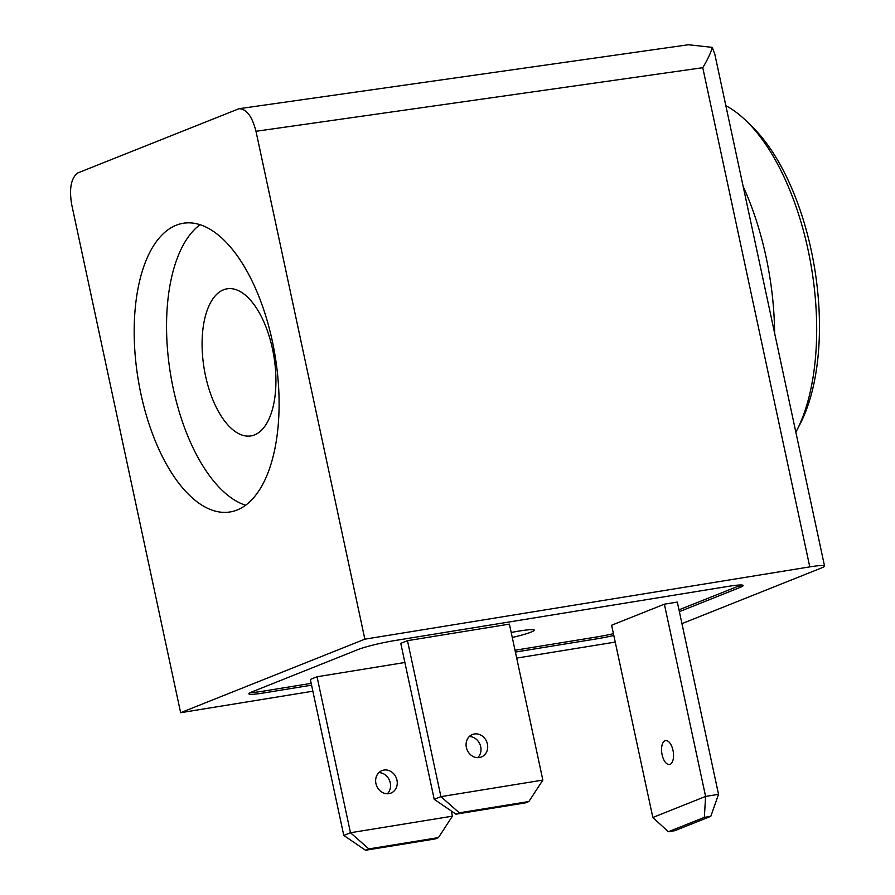 <?xml version="1.0" encoding="UTF-8"?>
<svg xmlns="http://www.w3.org/2000/svg" width="895" height="895" viewBox="0 0 895 895"><rect width="100%" height="100%" fill="white"/><g stroke="black" fill="none" stroke-linecap="round" stroke-linejoin="round"><path stroke-width="1.34" d="M434.22 799.324L400.781 643.348L407.482 640.675L509.412 624.117L542.851 780.082L528.878 801.517L525.533 802.86L455.958 814.159L459.314 812.828L440.922 796.651L434.22 799.324L455.958 814.159M542.851 780.082L440.922 796.651L407.482 640.675M528.878 801.517L459.314 812.828M451.293 810.971L452.411 816.173L438.438 837.608L435.093 838.951L365.518 850.25L368.874 848.919L350.482 832.742L343.781 835.415L365.518 850.25M452.411 816.173L350.482 832.742L317.043 676.765L310.341 679.439L343.781 835.415M438.438 837.608L368.874 848.919M668.33 831.746L652.835 817.482L705.596 796.427L704.343 817.381L668.33 831.746L674.808 830.694L710.809 816.329L718.54 794.324L677.325 602.078L664.381 604.181L705.596 796.427L718.54 794.324M704.343 817.381L710.809 816.329M664.381 604.181L611.621 625.236L652.835 817.482M364.858 639.175L180.633 712.7L71.745 204.798C69.049 189.024 70.973 178.441 77.518 173.048L239.054 108.698C246.539 108.921 252.177 116.451 255.981 131.285L364.858 639.175L809.785 566.882A27.946 2.584 -12.1 0 1 824.541 566.043A27.946 2.584 -12.1 0 1 821.487 567.956L681.945 623.636M180.633 712.7L312.87 691.208M516.695 658.093L615.234 642.084M237.164 509.993A146.232 69.474 -99.2 0 0 273.892 348.905A146.232 69.474 -99.2 0 0 183.195 223.28A146.232 69.474 -99.2 0 0 138.065 378.764A146.232 69.474 -99.2 0 0 230.105 511.951A146.232 69.474 -99.2 0 0 237.164 509.993M613.813 635.484A27.946 2.584 -12.1 0 1 596.92 638.817L515.397 652.063M311.572 685.178L263.633 692.965A27.946 2.584 -12.1 0 1 248.877 693.815A27.946 2.584 -12.1 0 1 251.931 691.902L358.28 649.457A27.946 2.584 -12.1 0 1 395.109 640.507L728.396 586.348A27.946 2.584 -12.1 0 1 743.152 585.509A27.946 2.584 -12.1 0 1 740.098 587.422L679.372 611.654M239.066 108.698L688.367 44.75L712.219 47.357L714.758 53.957L824.541 566.043M809.785 566.882L702.765 67.696C707.833 59.227 710.988 52.447 712.219 47.357M254.56 434.903A74.509 35.397 -99.2 0 0 273.277 352.831A74.509 35.397 -99.2 0 0 227.05 288.817A74.509 35.397 -99.2 0 0 204.06 368.035A74.509 35.397 -99.2 0 0 250.958 435.91A74.509 35.397 -99.2 0 0 254.56 434.903M200.032 224.723A146.232 69.474 -99.2 0 0 170.43 373.506A146.232 69.474 -99.2 0 0 245.622 505.25M613.433 633.671A27.946 2.584 -12.1 0 1 596.529 637.005L515.017 650.251M311.18 683.366L263.242 691.153A27.946 2.584 -12.1 0 1 250.51 692.517M741.138 584.983A27.946 2.584 -12.1 0 1 739.717 585.61L678.981 609.842M404.887 662.49L317.043 676.765M512.276 637.464A27.946 2.584 167.9 0 0 534.102 629.935A27.946 2.584 167.9 0 0 511.202 632.496M665.019 740.758A12.105 5.75 80.8 0 1 665.611 740.59A12.105 5.75 80.8 0 1 673.118 750.994A12.105 5.75 80.8 0 1 670.075 764.33A12.105 5.75 80.8 0 1 669.494 764.498A12.105 5.75 80.8 0 1 661.976 754.093A12.105 5.75 80.8 0 1 665.019 740.758M477.762 757.673A12.105 10.595 68.2 0 0 480.033 744.506A12.105 10.595 68.2 0 0 469.316 736.518M474.361 733.967A12.105 10.595 -111.8 0 1 487.115 742.928A12.105 10.595 -111.8 0 1 481.376 757.002A12.105 10.595 -111.8 0 1 467.045 749.686A12.105 10.595 -111.8 0 1 472.403 734.515A12.105 10.595 -111.8 0 1 474.361 733.967M387.322 793.764A12.105 10.595 68.2 0 0 389.594 780.597A12.105 10.595 68.2 0 0 378.876 772.609M383.921 770.058A12.105 10.595 -111.8 0 1 396.675 779.019A12.105 10.595 -111.8 0 1 390.936 793.093A12.105 10.595 -111.8 0 1 376.605 785.776A12.105 10.595 -111.8 0 1 381.964 770.606A12.105 10.595 -111.8 0 1 383.921 770.058M774.622 333.186A186.283 88.504 -99.2 0 0 743.141 186.373M795.845 432.195A186.283 88.504 -99.2 0 0 796.684 430.596A186.283 88.504 -99.2 0 0 746.396 121.071A186.283 88.504 -99.2 0 0 725.845 105.688M796.684 430.596L800.264 423.659A178.832 84.969 -99.2 0 0 751.99 126.519L746.396 121.071M702.765 67.696L255.981 131.285M596.529 637.005L596.92 638.817M263.242 691.153L263.633 692.965M739.717 585.61L740.098 587.422"/></g></svg>
